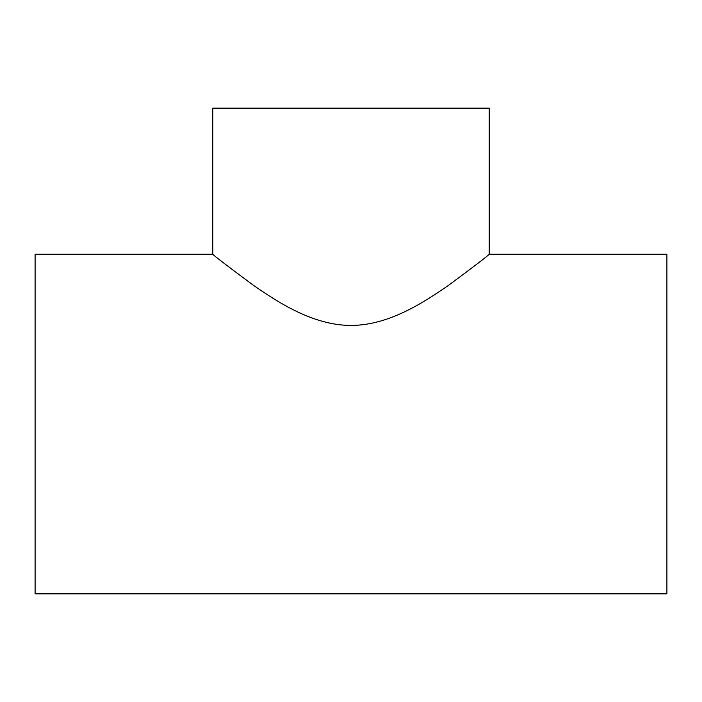<?xml version="1.0" encoding="UTF-8"?>
<svg xmlns="http://www.w3.org/2000/svg" width="702" height="702" viewBox="0 0 702 702"><rect width="100%" height="100%" fill="white"/><g stroke="black" fill="none" stroke-linecap="round" stroke-linejoin="round"><path stroke-width="1.05" d="M489.206 254.256L666.9 254.256L666.9 593.848L35.1 593.848L35.1 254.256L212.794 254.256L212.794 108.152L489.206 108.152L489.206 254.256C487.829 255.888 474.333 266.207 448.727 285.196C424.64 301.816 389.092 325.5 351 325.412C312.908 325.5 277.36 301.816 253.273 285.196C227.667 266.207 214.171 255.888 212.794 254.256"/></g></svg>
